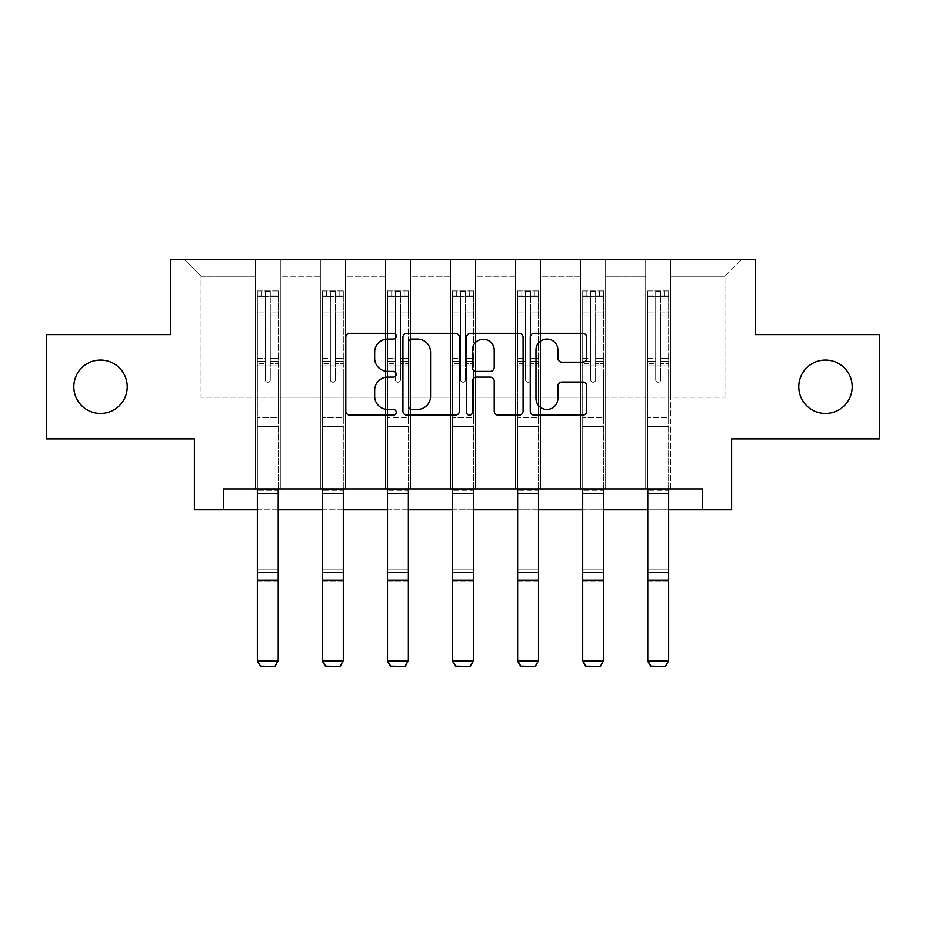 <?xml version="1.0" encoding="UTF-8"?>
<svg xmlns="http://www.w3.org/2000/svg" width="926" height="926" viewBox="0 0 926 926"><rect width="100%" height="100%" fill="white"/><g stroke="black" fill="none" stroke-linecap="round" stroke-linejoin="round"><path stroke-width="0.69" stroke-dasharray="4.63 3.47" d="M396.259 336.15A2.871 2.871 0 0 0 393.4 333.279L349.901 333.279A4.098 4.098 0 0 0 345.803 337.377L345.803 411.075A4.098 4.098 0 0 0 349.901 415.172L393.4 415.172A2.871 2.871 0 0 0 396.259 412.301A2.871 2.871 0 0 0 393.4 409.431L387.762 409.431A13.103 13.103 0 0 1 374.671 396.34L374.671 390.193A13.103 13.103 0 0 1 387.762 377.09L393.4 377.09A2.871 2.871 0 0 0 396.259 374.22A2.871 2.871 0 0 0 393.4 371.361L387.762 371.361A13.103 13.103 0 0 1 374.671 358.258L374.671 352.111A13.103 13.103 0 0 1 387.762 339.009L393.4 339.009A2.871 2.871 0 0 0 396.259 336.15M798.779 386.744A26.692 26.692 0 0 0 825.471 413.436A26.692 26.692 0 0 0 852.175 386.744A26.692 26.692 0 0 0 825.471 360.04A26.692 26.692 0 0 0 798.779 386.744M73.825 386.744A26.692 26.692 0 0 0 100.529 413.436A26.692 26.692 0 0 0 127.221 386.744A26.692 26.692 0 0 0 100.529 360.04A26.692 26.692 0 0 0 73.825 386.744M879.7 334.599L879.7 438.878L731.621 438.878L731.621 509.786L194.379 509.786L194.379 438.878L46.3 438.878L46.3 334.599L170.604 334.599L170.604 259.523L755.396 259.523L755.396 334.599L879.7 334.599M645.7 259.523L741.633 259.523L670.725 259.523L670.725 397.161L724.954 397.161L670.725 397.161L670.725 276.203L724.954 276.203L670.725 276.203L670.725 259.523L670.725 488.928L645.7 488.928L670.725 488.928L645.7 488.928L670.725 488.928L670.725 259.523L605.65 259.523L645.7 259.523L645.7 397.161L605.65 397.161L645.7 397.161L645.7 276.203L605.65 276.203L605.65 397.161L605.65 276.203L645.7 276.203L645.7 259.523L645.7 488.928L645.7 365.886L645.7 397.161L670.725 397.161L645.7 397.161L645.7 365.886L670.725 365.886L645.7 365.886L645.7 488.928L645.7 259.523M580.625 259.523L605.65 259.523L605.65 488.928L580.625 488.928L605.65 488.928L580.625 488.928L605.65 488.928L605.65 259.523L540.587 259.523L580.625 259.523L580.625 397.161L540.587 397.161L580.625 397.161L580.625 276.203L540.587 276.203L540.587 397.161L540.587 276.203L580.625 276.203L580.625 259.523L580.625 488.928L580.625 365.886L580.625 397.161L605.65 397.161L580.625 397.161L580.625 365.886L605.65 365.886L580.625 365.886L580.625 488.928L580.625 259.523M515.562 259.523L540.587 259.523L540.587 488.928L515.562 488.928L540.587 488.928L515.562 488.928L540.587 488.928L540.587 259.523L475.513 259.523L515.562 259.523L515.562 397.161L475.513 397.161L515.562 397.161L515.562 276.203L475.513 276.203L475.513 397.161L475.513 276.203L515.562 276.203L515.562 259.523L515.562 488.928L515.562 365.886L515.562 397.161L540.587 397.161L515.562 397.161L515.562 365.886L540.587 365.886L515.562 365.886L515.562 488.928L515.562 259.523M450.487 259.523L475.513 259.523L475.513 488.928L450.487 488.928L475.513 488.928L450.487 488.928L475.513 488.928L475.513 259.523L410.438 259.523L450.487 259.523L450.487 397.161L410.438 397.161L450.487 397.161L450.487 276.203L410.438 276.203L410.438 397.161L410.438 276.203L450.487 276.203L450.487 259.523L450.487 488.928L450.487 365.886L450.487 397.161L475.513 397.161L450.487 397.161L450.487 365.886L475.513 365.886L450.487 365.886L450.487 488.928L450.487 259.523M385.413 259.523L410.438 259.523L410.438 488.928L385.413 488.928L410.438 488.928L385.413 488.928L410.438 488.928L410.438 259.523L345.375 259.523L385.413 259.523L385.413 397.161L345.375 397.161L385.413 397.161L385.413 276.203L345.375 276.203L345.375 397.161L345.375 276.203L385.413 276.203L385.413 259.523L385.413 488.928L385.413 365.886L385.413 397.161L410.438 397.161L385.413 397.161L385.413 365.886L410.438 365.886L385.413 365.886L385.413 488.928L385.413 259.523M320.35 259.523L345.375 259.523L345.375 488.928L320.35 488.928L345.375 488.928L320.35 488.928L345.375 488.928L345.375 259.523L280.3 259.523L320.35 259.523L320.35 397.161L280.3 397.161L320.35 397.161L320.35 276.203L280.3 276.203L280.3 397.161L280.3 276.203L320.35 276.203L320.35 259.523L320.35 488.928L320.35 365.886L320.35 397.161L345.375 397.161L320.35 397.161L320.35 365.886L345.375 365.886L320.35 365.886L320.35 488.928L320.35 259.523M255.275 259.523L280.3 259.523L280.3 488.928L255.275 488.928L280.3 488.928L255.275 488.928L280.3 488.928L280.3 259.523L184.367 259.523L255.275 259.523L255.275 397.161L201.046 397.161L201.046 276.203L255.275 276.203L201.046 276.203L184.367 259.523L201.046 276.203L201.046 397.161L255.275 397.161L255.275 259.523L255.275 488.928L255.275 259.523M223.571 509.786L223.571 488.928L223.571 509.786L223.571 488.928L702.429 488.928L223.571 488.928L702.429 488.928L702.429 509.786M257.359 509.786L278.217 509.786M322.433 509.786L343.291 509.786M387.496 509.786L408.354 509.786M452.571 509.786L473.429 509.786M517.646 509.786L538.504 509.786M582.709 509.786L603.567 509.786M647.783 509.786L668.641 509.786M724.954 397.161L724.954 276.203L741.633 259.523L724.954 276.203L724.954 397.161M255.275 397.161L280.3 397.161L280.3 365.886L280.3 488.928L280.3 365.886L280.3 397.161L255.275 397.161L255.275 365.886L280.3 365.886L255.275 365.886L255.275 488.928L255.275 397.161M255.275 365.886L280.3 365.886L255.275 365.886M320.35 365.886L345.375 365.886L320.35 365.886M385.413 365.886L410.438 365.886L385.413 365.886M450.487 365.886L475.513 365.886L450.487 365.886M515.562 365.886L540.587 365.886L515.562 365.886M580.625 365.886L605.65 365.886L580.625 365.886M645.7 365.886L670.725 365.886L645.7 365.886M459.412 411.075L459.412 337.377A4.098 4.098 0 0 0 455.326 333.279L407.012 333.279A4.098 4.098 0 0 0 402.914 337.377L402.914 411.075A4.098 4.098 0 0 0 407.012 415.172L455.326 415.172A4.098 4.098 0 0 0 459.412 411.075M411.514 339.009A2.871 2.871 0 0 0 408.644 341.879L408.644 406.572A2.871 2.871 0 0 0 411.514 409.431L417.452 409.431A13.103 13.103 0 0 0 430.555 396.34L430.555 352.111A13.103 13.103 0 0 0 417.452 339.009L411.514 339.009M470.674 333.279L518.988 333.279A4.098 4.098 0 0 1 523.086 337.377L523.086 411.075A4.098 4.098 0 0 1 518.988 415.172L498.315 415.172A4.098 4.098 0 0 1 494.218 411.075L494.218 381.188A4.098 4.098 0 0 0 490.12 377.09L476.404 377.09A4.098 4.098 0 0 0 472.318 381.188L472.318 412.301A2.871 2.871 0 0 1 469.447 415.172A2.871 2.871 0 0 1 466.588 412.301L466.588 337.377A4.098 4.098 0 0 1 470.674 333.279M494.218 350.167A10.95 10.95 0 0 0 483.268 339.217A10.95 10.95 0 0 0 472.318 350.167L472.318 367.263A4.098 4.098 0 0 0 476.404 371.361L490.12 371.361A4.098 4.098 0 0 0 494.218 367.263L494.218 350.167M561.978 362.147L582.651 362.147A4.098 4.098 0 0 0 586.748 358.049L586.748 337.377A4.098 4.098 0 0 0 582.651 333.279L534.348 333.279A4.098 4.098 0 0 0 530.251 337.377L530.251 411.075A4.098 4.098 0 0 0 534.348 415.172L582.651 415.172A4.098 4.098 0 0 0 586.748 411.075L586.748 386.096A4.098 4.098 0 0 0 582.651 382.01L561.978 382.01A4.098 4.098 0 0 0 557.88 386.096L557.88 398.481A10.95 10.95 0 0 1 546.93 409.431A10.95 10.95 0 0 1 535.98 398.481L535.98 349.97A10.95 10.95 0 0 1 546.93 339.009A10.95 10.95 0 0 1 557.88 349.97L557.88 358.049A4.098 4.098 0 0 0 561.978 362.147M265.287 379.729A2.5 2.5 0 0 0 267.788 382.23A2.5 2.5 0 0 1 265.287 379.729L265.287 372.97L265.287 379.729A2.5 2.5 0 0 0 267.788 382.23A2.5 2.5 0 0 0 270.288 379.729A2.5 2.5 0 0 1 267.788 382.23A2.5 2.5 0 0 0 270.288 379.729L270.288 372.97L270.288 379.729A2.5 2.5 0 0 1 267.788 382.23A2.5 2.5 0 0 1 265.287 379.729L265.287 361.163L265.287 379.729M257.359 488.928L257.359 372.97L257.359 417.684L257.359 372.97L265.287 372.97L257.359 372.97L265.287 372.97L257.359 372.97L257.359 358.304L265.287 358.304L265.287 372.97L265.287 358.304L257.359 358.304L257.359 355.931L265.287 355.931L257.359 355.931L257.359 315.893L265.287 315.893L257.359 315.893L257.359 298.855L265.287 298.855L257.359 298.855L257.359 296.308L257.359 372.97L257.359 363.524L265.287 363.524L257.359 363.524L257.359 361.163L265.287 361.163L257.359 361.163L257.359 312.919L265.287 312.919L265.287 361.163L265.287 312.919L257.359 312.919L257.359 295.88L265.287 295.88L265.287 312.919L265.287 291.401L265.287 297.408L265.287 291.401L270.288 291.401L270.288 297.408C268.633 295.95 266.954 295.95 265.287 297.408L265.287 358.304L265.287 297.408C266.954 295.95 268.621 295.95 270.288 297.408L270.288 361.163L270.288 291.401L265.287 291.401L265.287 295.88L257.359 295.88L257.359 290.891L261.537 290.88L261.537 296.308L257.359 296.308L257.359 290.891L257.359 296.308L274.05 296.308L261.537 296.308L261.537 290.88L278.113 290.88L274.05 290.88L274.05 296.308L278.217 296.308L278.217 290.891L257.359 290.891L257.359 661.303L257.359 417.684L257.359 489.021L278.217 489.021L278.217 660.551L257.359 660.551L260.495 666.176L275.091 666.176L260.495 666.176M278.217 488.928L278.217 372.97L270.288 372.97L278.217 372.97L270.288 372.97L278.217 372.97L278.217 363.524L270.288 363.524L278.217 363.524L278.217 361.163L270.288 361.163L278.217 361.163L278.217 312.919L270.288 312.919L278.217 312.919L278.217 295.88L270.288 295.88L278.217 295.88L278.217 290.891L278.217 372.97L278.217 358.304L270.288 358.304L278.217 358.304L278.217 355.931L270.288 355.931L278.217 355.931L278.217 315.893L270.288 315.893L270.288 379.729L270.288 315.893L278.217 315.893L278.217 298.855L270.288 298.855L270.288 315.893L270.288 298.855L278.217 298.855L278.217 296.308L257.463 296.308L278.113 296.308L274.05 296.308L274.05 290.88L278.217 290.891L278.217 489.021L278.217 426.446L257.359 426.446L278.217 426.446L278.217 417.684L257.359 417.684L278.217 417.684L278.217 372.97L278.217 489.021L257.359 489.021L278.217 489.021L278.217 490.294L278.217 489.021M275.091 666.176L278.217 660.551L278.217 661.303L257.359 661.303L278.217 661.303L278.217 490.294L257.359 490.294L257.359 489.021M257.359 661.303L257.359 580.949L278.217 580.949L278.217 661.303L275.091 666.477M278.217 580.949L278.217 490.294L257.359 490.294L257.359 569.096L278.217 569.096L257.359 569.096L257.359 580.949L278.217 580.949M330.362 379.729A2.5 2.5 0 0 0 332.862 382.23A2.5 2.5 0 0 1 330.362 379.729L330.362 372.97L330.362 379.729A2.5 2.5 0 0 0 332.862 382.23A2.5 2.5 0 0 0 335.362 379.729A2.5 2.5 0 0 1 332.862 382.23A2.5 2.5 0 0 0 335.362 379.729L335.362 372.97L335.362 379.729A2.5 2.5 0 0 1 332.862 382.23A2.5 2.5 0 0 1 330.362 379.729L330.362 361.163L330.362 379.729M322.433 488.928L322.433 372.97L322.433 417.684L322.433 372.97L330.362 372.97L322.433 372.97L330.362 372.97L322.433 372.97L322.433 358.304L330.362 358.304L330.362 372.97L330.362 358.304L322.433 358.304L322.433 355.931L330.362 355.931L322.433 355.931L322.433 315.893L330.362 315.893L322.433 315.893L322.433 298.855L330.362 298.855L322.433 298.855L322.433 296.308L322.433 372.97L322.433 363.524L330.362 363.524L322.433 363.524L322.433 361.163L330.362 361.163L322.433 361.163L322.433 312.919L330.362 312.919L330.362 361.163L330.362 312.919L322.433 312.919L322.433 295.88L330.362 295.88L330.362 312.919L330.362 291.401L330.362 297.408L330.362 291.401L335.362 291.401L335.362 297.408C333.696 295.95 332.029 295.95 330.362 297.408L330.362 358.304L330.362 297.408C332.017 295.95 333.684 295.95 335.362 297.408L335.362 361.163L335.362 291.401L330.362 291.401L330.362 295.88L322.433 295.88L322.433 290.891L326.6 290.88L326.6 296.308L322.433 296.308L322.433 290.891L322.433 296.308L339.113 296.308L326.6 296.308L326.6 290.88L343.187 290.88L339.113 290.88L339.113 296.308L343.291 296.308L343.291 290.891L322.433 290.891L322.433 661.303L322.433 417.684L322.433 489.021L343.291 489.021L343.291 660.551L322.433 660.551L325.558 666.176L340.155 666.176L325.558 666.176M343.291 488.928L343.291 372.97L335.362 372.97L343.291 372.97L335.362 372.97L343.291 372.97L343.291 363.524L335.362 363.524L343.291 363.524L343.291 361.163L335.362 361.163L343.291 361.163L343.291 312.919L335.362 312.919L343.291 312.919L343.291 295.88L335.362 295.88L343.291 295.88L343.291 290.891L343.291 372.97L343.291 358.304L335.362 358.304L343.291 358.304L343.291 355.931L335.362 355.931L343.291 355.931L343.291 315.893L335.362 315.893L335.362 379.729L335.362 315.893L343.291 315.893L343.291 298.855L335.362 298.855L335.362 315.893L335.362 298.855L343.291 298.855L343.291 296.308L322.537 296.308L343.187 296.308L339.113 296.308L339.113 290.88L343.291 290.891L343.291 489.021L343.291 426.446L322.433 426.446L343.291 426.446L343.291 417.684L322.433 417.684L343.291 417.684L343.291 372.97L343.291 489.021L322.433 489.021L343.291 489.021L343.291 490.294L343.291 489.021M340.155 666.176L343.291 660.551L343.291 661.303L322.433 661.303L343.291 661.303L343.291 490.294L322.433 490.294L322.433 489.021M322.433 661.303L322.433 580.949L343.291 580.949L343.291 661.303L340.155 666.477M395.425 379.729A2.5 2.5 0 0 0 397.925 382.23A2.5 2.5 0 0 1 395.425 379.729L395.425 372.97L395.425 379.729A2.5 2.5 0 0 0 397.925 382.23A2.5 2.5 0 0 0 400.437 379.729A2.5 2.5 0 0 1 397.925 382.23A2.5 2.5 0 0 0 400.437 379.729L400.437 372.97L400.437 379.729A2.5 2.5 0 0 1 397.925 382.23A2.5 2.5 0 0 1 395.425 379.729L395.425 361.163L395.425 379.729M387.496 488.928L387.496 372.97L387.496 417.684L387.496 372.97L395.425 372.97L387.496 372.97L395.425 372.97L387.496 372.97L387.496 358.304L395.425 358.304L395.425 372.97L395.425 358.304L387.496 358.304L387.496 355.931L395.425 355.931L387.496 355.931L387.496 315.893L395.425 315.893L387.496 315.893L387.496 298.855L395.425 298.855L387.496 298.855L387.496 296.308L387.496 372.97L387.496 363.524L395.425 363.524L387.496 363.524L387.496 361.163L395.425 361.163L387.496 361.163L387.496 312.919L395.425 312.919L395.425 361.163L395.425 312.919L387.496 312.919L387.496 295.88L395.425 295.88L395.425 312.919L395.425 291.401L395.425 297.408L395.425 291.401L400.437 291.401L400.437 297.408C398.77 295.95 397.104 295.95 395.425 297.408L395.425 358.304L395.425 297.408C397.092 295.95 398.759 295.95 400.437 297.408L400.437 361.163L400.437 291.401L395.425 291.401L395.425 295.88L387.496 295.88L387.496 290.891L391.675 290.88L391.675 296.308L387.496 296.308L387.496 290.891L387.496 296.308L404.187 296.308L391.675 296.308L391.675 290.88L408.25 290.88L404.187 290.88L404.187 296.308L408.354 296.308L408.354 290.891L387.496 290.891L387.496 661.303L387.496 417.684L387.496 489.021L408.354 489.021L408.354 660.551L387.496 660.551L390.633 666.176L405.229 666.176L390.633 666.176M408.354 488.928L408.354 372.97L400.437 372.97L408.354 372.97L400.437 372.97L408.354 372.97L408.354 363.524L400.437 363.524L408.354 363.524L408.354 361.163L400.437 361.163L408.354 361.163L408.354 312.919L400.437 312.919L408.354 312.919L408.354 295.88L400.437 295.88L408.354 295.88L408.354 290.891L408.354 372.97L408.354 358.304L400.437 358.304L408.354 358.304L408.354 355.931L400.437 355.931L408.354 355.931L408.354 315.893L400.437 315.893L400.437 379.729L400.437 315.893L408.354 315.893L408.354 298.855L400.437 298.855L400.437 315.893L400.437 298.855L408.354 298.855L408.354 296.308L387.6 296.308L408.25 296.308L404.187 296.308L404.187 290.88L408.354 290.891L408.354 489.021L408.354 426.446L387.496 426.446L408.354 426.446L408.354 417.684L387.496 417.684L408.354 417.684L408.354 372.97L408.354 489.021L387.496 489.021L408.354 489.021L408.354 490.294L408.354 489.021M405.229 666.176L408.354 660.551L408.354 661.303L387.496 661.303L408.354 661.303L408.354 490.294L387.496 490.294L387.496 489.021M387.496 661.303L387.496 580.949L408.354 580.949L408.354 661.303L405.229 666.477M343.291 580.949L343.291 490.294L322.433 490.294L322.433 569.096L343.291 569.096L322.433 569.096L322.433 580.949L343.291 580.949M408.354 580.949L408.354 490.294L387.496 490.294L387.496 569.096L408.354 569.096L387.496 569.096L387.496 580.949L408.354 580.949M460.5 379.729A2.5 2.5 0 0 0 463 382.23A2.5 2.5 0 0 1 460.5 379.729L460.5 372.97L460.5 379.729A2.5 2.5 0 0 0 463 382.23A2.5 2.5 0 0 0 465.5 379.729A2.5 2.5 0 0 1 463 382.23A2.5 2.5 0 0 0 465.5 379.729L465.5 372.97L465.5 379.729A2.5 2.5 0 0 1 463 382.23A2.5 2.5 0 0 1 460.5 379.729L460.5 361.163L460.5 379.729M452.571 488.928L452.571 372.97L452.571 417.684L452.571 372.97L460.5 372.97L452.571 372.97L460.5 372.97L452.571 372.97L452.571 358.304L460.5 358.304L460.5 372.97L460.5 358.304L452.571 358.304L452.571 355.931L460.5 355.931L452.571 355.931L452.571 315.893L460.5 315.893L452.571 315.893L452.571 298.855L460.5 298.855L452.571 298.855L452.571 296.308L452.571 372.97L452.571 363.524L460.5 363.524L452.571 363.524L452.571 361.163L460.5 361.163L452.571 361.163L452.571 312.919L460.5 312.919L460.5 361.163L460.5 312.919L452.571 312.919L452.571 295.88L460.5 295.88L460.5 312.919L460.5 291.401L460.5 297.408L460.5 291.401L465.5 291.401L465.5 297.408C463.833 295.95 462.167 295.95 460.5 297.408L460.5 358.304L460.5 297.408C462.167 295.95 463.833 295.95 465.5 297.408L465.5 361.163L465.5 291.401L460.5 291.401L460.5 295.88L452.571 295.88L452.571 290.891L456.738 290.88L456.738 296.308L452.571 296.308L452.571 290.891L452.571 296.308L469.262 296.308L456.738 296.308L456.738 290.88L473.325 290.88L469.262 290.88L469.262 296.308L473.429 296.308L473.429 290.891L452.571 290.891L452.571 661.303L452.571 417.684L452.571 489.021L473.429 489.021L473.429 660.551L452.571 660.551L455.696 666.176L470.304 666.176L455.696 666.176M473.429 488.928L473.429 372.97L465.5 372.97L473.429 372.97L465.5 372.97L473.429 372.97L473.429 363.524L465.5 363.524L473.429 363.524L473.429 361.163L465.5 361.163L473.429 361.163L473.429 312.919L465.5 312.919L473.429 312.919L473.429 295.88L465.5 295.88L473.429 295.88L473.429 290.891L473.429 372.97L473.429 358.304L465.5 358.304L473.429 358.304L473.429 355.931L465.5 355.931L473.429 355.931L473.429 315.893L465.5 315.893L465.5 379.729L465.5 315.893L473.429 315.893L473.429 298.855L465.5 298.855L465.5 315.893L465.5 298.855L473.429 298.855L473.429 296.308L452.675 296.308L473.325 296.308L469.262 296.308L469.262 290.88L473.429 290.891L473.429 489.021L473.429 426.446L452.571 426.446L473.429 426.446L473.429 417.684L452.571 417.684L473.429 417.684L473.429 372.97L473.429 489.021L452.571 489.021L473.429 489.021L473.429 490.294L473.429 489.021M470.304 666.176L473.429 660.551L473.429 661.303L452.571 661.303L473.429 661.303L473.429 490.294L452.571 490.294L452.571 489.021M452.571 661.303L452.571 580.949L473.429 580.949L473.429 661.303L470.304 666.477M525.563 379.729A2.5 2.5 0 0 0 528.075 382.23A2.5 2.5 0 0 1 525.563 379.729L525.563 372.97L525.563 379.729A2.5 2.5 0 0 0 528.075 382.23A2.5 2.5 0 0 0 530.575 379.729A2.5 2.5 0 0 1 528.075 382.23A2.5 2.5 0 0 0 530.575 379.729L530.575 372.97L530.575 379.729A2.5 2.5 0 0 1 528.075 382.23A2.5 2.5 0 0 1 525.563 379.729L525.563 361.163L525.563 379.729M517.646 488.928L517.646 372.97L517.646 417.684L517.646 372.97L525.563 372.97L517.646 372.97L525.563 372.97L517.646 372.97L517.646 358.304L525.563 358.304L525.563 372.97L525.563 358.304L517.646 358.304L517.646 355.931L525.563 355.931L517.646 355.931L517.646 315.893L525.563 315.893L517.646 315.893L517.646 298.855L525.563 298.855L517.646 298.855L517.646 296.308L517.646 372.97L517.646 363.524L525.563 363.524L517.646 363.524L517.646 361.163L525.563 361.163L517.646 361.163L517.646 312.919L525.563 312.919L525.563 361.163L525.563 312.919L517.646 312.919L517.646 295.88L525.563 295.88L525.563 312.919L525.563 291.401L525.563 297.408L525.563 291.401L530.575 291.401L530.575 297.408C528.908 295.95 527.241 295.95 525.563 297.408L525.563 358.304L525.563 297.408C527.23 295.95 528.896 295.95 530.575 297.408L530.575 361.163L530.575 291.401L525.563 291.401L525.563 295.88L517.646 295.88L517.646 290.891L521.813 290.88L521.813 296.308L517.646 296.308L517.646 290.891L517.646 296.308L534.325 296.308L521.813 296.308L521.813 290.88L538.4 290.88L534.325 290.88L534.325 296.308L538.504 296.308L538.504 290.891L517.646 290.891L517.646 661.303L517.646 417.684L517.646 489.021L538.504 489.021L538.504 660.551L517.646 660.551L520.771 666.176L535.367 666.176L520.771 666.176M538.504 488.928L538.504 372.97L530.575 372.97L538.504 372.97L530.575 372.97L538.504 372.97L538.504 363.524L530.575 363.524L538.504 363.524L538.504 361.163L530.575 361.163L538.504 361.163L538.504 312.919L530.575 312.919L538.504 312.919L538.504 295.88L530.575 295.88L538.504 295.88L538.504 290.891L538.504 372.97L538.504 358.304L530.575 358.304L538.504 358.304L538.504 355.931L530.575 355.931L538.504 355.931L538.504 315.893L530.575 315.893L530.575 379.729L530.575 315.893L538.504 315.893L538.504 298.855L530.575 298.855L530.575 315.893L530.575 298.855L538.504 298.855L538.504 296.308L517.75 296.308L538.4 296.308L534.325 296.308L534.325 290.88L538.504 290.891L538.504 489.021L538.504 426.446L517.646 426.446L538.504 426.446L538.504 417.684L517.646 417.684L538.504 417.684L538.504 372.97L538.504 489.021L517.646 489.021L538.504 489.021L538.504 490.294L538.504 489.021M535.367 666.176L538.504 660.551L538.504 661.303L517.646 661.303L538.504 661.303L538.504 490.294L517.646 490.294L517.646 489.021M517.646 661.303L517.646 580.949L538.504 580.949L538.504 661.303L535.367 666.477M590.638 379.729A2.5 2.5 0 0 0 593.138 382.23A2.5 2.5 0 0 1 590.638 379.729L590.638 372.97L590.638 379.729A2.5 2.5 0 0 0 593.138 382.23A2.5 2.5 0 0 0 595.638 379.729A2.5 2.5 0 0 1 593.138 382.23A2.5 2.5 0 0 0 595.638 379.729L595.638 372.97L595.638 379.729A2.5 2.5 0 0 1 593.138 382.23A2.5 2.5 0 0 1 590.638 379.729L590.638 361.163L590.638 379.729M582.709 488.928L582.709 372.97L582.709 417.684L582.709 372.97L590.638 372.97L582.709 372.97L590.638 372.97L582.709 372.97L582.709 358.304L590.638 358.304L590.638 372.97L590.638 358.304L582.709 358.304L582.709 355.931L590.638 355.931L582.709 355.931L582.709 315.893L590.638 315.893L582.709 315.893L582.709 298.855L590.638 298.855L582.709 298.855L582.709 296.308L582.709 372.97L582.709 363.524L590.638 363.524L582.709 363.524L582.709 361.163L590.638 361.163L582.709 361.163L582.709 312.919L590.638 312.919L590.638 361.163L590.638 312.919L582.709 312.919L582.709 295.88L590.638 295.88L590.638 312.919L590.638 291.401L590.638 297.408L590.638 291.401L595.638 291.401L595.638 297.408C593.983 295.95 592.316 295.95 590.638 297.408L590.638 358.304L590.638 297.408C592.304 295.95 593.971 295.95 595.638 297.408L595.638 361.163L595.638 291.401L590.638 291.401L590.638 295.88L582.709 295.88L582.709 290.891L586.887 290.88L586.887 296.308L582.709 296.308L582.709 290.891L582.709 296.308L599.4 296.308L586.887 296.308L586.887 290.88L603.463 290.88L599.4 290.88L599.4 296.308L603.567 296.308L603.567 290.891L582.709 290.891L582.709 661.303L582.709 417.684L582.709 489.021L603.567 489.021L603.567 660.551L582.709 660.551L585.845 666.176L600.442 666.176L585.845 666.176M603.567 488.928L603.567 372.97L595.638 372.97L603.567 372.97L595.638 372.97L603.567 372.97L603.567 363.524L595.638 363.524L603.567 363.524L603.567 361.163L595.638 361.163L603.567 361.163L603.567 312.919L595.638 312.919L603.567 312.919L603.567 295.88L595.638 295.88L603.567 295.88L603.567 290.891L603.567 372.97L603.567 358.304L595.638 358.304L603.567 358.304L603.567 355.931L595.638 355.931L603.567 355.931L603.567 315.893L595.638 315.893L595.638 379.729L595.638 315.893L603.567 315.893L603.567 298.855L595.638 298.855L595.638 315.893L595.638 298.855L603.567 298.855L603.567 296.308L582.813 296.308L603.463 296.308L599.4 296.308L599.4 290.88L603.567 290.891L603.567 489.021L603.567 426.446L582.709 426.446L603.567 426.446L603.567 417.684L582.709 417.684L603.567 417.684L603.567 372.97L603.567 489.021L582.709 489.021L603.567 489.021L603.567 490.294L603.567 489.021M600.442 666.176L603.567 660.551L603.567 661.303L582.709 661.303L603.567 661.303L603.567 490.294L582.709 490.294L582.709 489.021M582.709 661.303L582.709 580.949L603.567 580.949L603.567 661.303L600.442 666.477M473.429 580.949L473.429 490.294L452.571 490.294L452.571 569.096L473.429 569.096L452.571 569.096L452.571 580.949L473.429 580.949M538.504 580.949L538.504 490.294L517.646 490.294L517.646 569.096L538.504 569.096L517.646 569.096L517.646 580.949L538.504 580.949M603.567 580.949L603.567 490.294L582.709 490.294L582.709 569.096L603.567 569.096L582.709 569.096L582.709 580.949L603.567 580.949M655.712 379.729A2.5 2.5 0 0 0 658.212 382.23A2.5 2.5 0 0 1 655.712 379.729L655.712 372.97L655.712 379.729A2.5 2.5 0 0 0 658.212 382.23A2.5 2.5 0 0 0 660.713 379.729A2.5 2.5 0 0 1 658.212 382.23A2.5 2.5 0 0 0 660.713 379.729L660.713 372.97L660.713 379.729A2.5 2.5 0 0 1 658.212 382.23A2.5 2.5 0 0 1 655.712 379.729L655.712 361.163L655.712 379.729M647.783 488.928L647.783 372.97L647.783 417.684L647.783 372.97L655.712 372.97L647.783 372.97L655.712 372.97L647.783 372.97L647.783 358.304L655.712 358.304L655.712 372.97L655.712 358.304L647.783 358.304L647.783 355.931L655.712 355.931L647.783 355.931L647.783 315.893L655.712 315.893L647.783 315.893L647.783 298.855L655.712 298.855L647.783 298.855L647.783 296.308L647.783 372.97L647.783 363.524L655.712 363.524L647.783 363.524L647.783 361.163L655.712 361.163L647.783 361.163L647.783 312.919L655.712 312.919L655.712 361.163L655.712 312.919L647.783 312.919L647.783 295.88L655.712 295.88L655.712 312.919L655.712 291.401L655.712 297.408L655.712 291.401L660.713 291.401L660.713 297.408C659.046 295.95 657.379 295.95 655.712 297.408L655.712 358.304L655.712 297.408C657.367 295.95 659.046 295.95 660.713 297.408L660.713 361.163L660.713 291.401L655.712 291.401L655.712 295.88L647.783 295.88L647.783 290.891L651.95 290.88L651.95 296.308L647.783 296.308L647.783 290.891L647.783 296.308L664.463 296.308L651.95 296.308L651.95 290.88L668.537 290.88L664.463 290.88L664.463 296.308L668.641 296.308L668.641 290.891L647.783 290.891L647.783 661.303L647.783 417.684L647.783 489.021L668.641 489.021L668.641 660.551L647.783 660.551L650.909 666.176L665.505 666.176L650.909 666.176M668.641 488.928L668.641 372.97L660.713 372.97L668.641 372.97L660.713 372.97L668.641 372.97L668.641 363.524L660.713 363.524L668.641 363.524L668.641 361.163L660.713 361.163L668.641 361.163L668.641 312.919L660.713 312.919L668.641 312.919L668.641 295.88L660.713 295.88L668.641 295.88L668.641 290.891L668.641 372.97L668.641 358.304L660.713 358.304L668.641 358.304L668.641 355.931L660.713 355.931L668.641 355.931L668.641 315.893L660.713 315.893L660.713 379.729L660.713 315.893L668.641 315.893L668.641 298.855L660.713 298.855L660.713 315.893L660.713 298.855L668.641 298.855L668.641 296.308L647.887 296.308L668.537 296.308L664.463 296.308L664.463 290.88L668.641 290.891L668.641 489.021L668.641 426.446L647.783 426.446L668.641 426.446L668.641 417.684L647.783 417.684L668.641 417.684L668.641 372.97L668.641 489.021L647.783 489.021L668.641 489.021L668.641 490.294L668.641 489.021M665.505 666.176L668.641 660.551L668.641 661.303L647.783 661.303L668.641 661.303L668.641 490.294L647.783 490.294L647.783 489.021M647.783 661.303L647.783 580.949L668.641 580.949L668.641 661.303L665.505 666.477M668.641 580.949L668.641 490.294L647.783 490.294L647.783 569.096L668.641 569.096L647.783 569.096L647.783 580.949L668.641 580.949M278.217 424.096L257.359 424.096L278.217 424.096M257.359 572.303L278.217 572.303M257.359 580.197L278.217 580.197M257.359 493.5L278.217 493.5M343.291 424.096L322.433 424.096L343.291 424.096M322.433 572.303L343.291 572.303M322.433 580.197L343.291 580.197M322.433 493.5L343.291 493.5M408.354 424.096L387.496 424.096L408.354 424.096M387.496 572.303L408.354 572.303M387.496 580.197L408.354 580.197M387.496 493.5L408.354 493.5M473.429 424.096L452.571 424.096L473.429 424.096M452.571 572.303L473.429 572.303M452.571 580.197L473.429 580.197M452.571 493.5L473.429 493.5M538.504 424.096L517.646 424.096L538.504 424.096M517.646 572.303L538.504 572.303M517.646 580.197L538.504 580.197M517.646 493.5L538.504 493.5M603.567 424.096L582.709 424.096L603.567 424.096M582.709 572.303L603.567 572.303M582.709 580.197L603.567 580.197M582.709 493.5L603.567 493.5M668.641 424.096L647.783 424.096L668.641 424.096M647.783 572.303L668.641 572.303M647.783 580.197L668.641 580.197M647.783 493.5L668.641 493.5"/><path stroke-width="1.39" d="M396.259 336.15A2.871 2.871 0 0 0 393.4 333.279L349.901 333.279A4.098 4.098 0 0 0 345.803 337.377L345.803 411.075A4.098 4.098 0 0 0 349.901 415.172L393.4 415.172A2.871 2.871 0 0 0 396.259 412.301A2.871 2.871 0 0 0 393.4 409.431L387.762 409.431A13.103 13.103 0 0 1 374.671 396.34L374.671 390.193A13.103 13.103 0 0 1 387.762 377.09L393.4 377.09A2.871 2.871 0 0 0 396.259 374.22A2.871 2.871 0 0 0 393.4 371.361L387.762 371.361A13.103 13.103 0 0 1 374.671 358.258L374.671 352.111A13.103 13.103 0 0 1 387.762 339.009L393.4 339.009A2.871 2.871 0 0 0 396.259 336.15M798.779 386.744A26.692 26.692 0 0 0 825.471 413.436A26.692 26.692 0 0 0 852.175 386.744A26.692 26.692 0 0 0 825.471 360.04A26.692 26.692 0 0 0 798.779 386.744M73.825 386.744A26.692 26.692 0 0 0 100.529 413.436A26.692 26.692 0 0 0 127.221 386.744A26.692 26.692 0 0 0 100.529 360.04A26.692 26.692 0 0 0 73.825 386.744M582.651 362.147A4.098 4.098 0 0 0 586.748 358.049L586.748 337.377A4.098 4.098 0 0 0 582.651 333.279L534.348 333.279A4.098 4.098 0 0 0 530.251 337.377L530.251 411.075A4.098 4.098 0 0 0 534.348 415.172L582.651 415.172A4.098 4.098 0 0 0 586.748 411.075L586.748 386.096A4.098 4.098 0 0 0 582.651 382.01L561.978 382.01A4.098 4.098 0 0 0 557.88 386.096L557.88 398.481A10.95 10.95 0 0 1 546.93 409.431A10.95 10.95 0 0 1 535.98 398.481L535.98 349.97A10.95 10.95 0 0 1 546.93 339.009A10.95 10.95 0 0 1 557.88 349.97L557.88 358.049A4.098 4.098 0 0 0 561.978 362.147L582.651 362.147M223.571 509.786L223.571 488.928L702.429 488.928L702.429 509.786L731.621 509.786L731.621 438.878L879.7 438.878L879.7 334.599L755.396 334.599L755.396 259.523L170.604 259.523L170.604 334.599L46.3 334.599L46.3 438.878L194.379 438.878L194.379 509.786L257.359 509.786M459.412 337.377A4.098 4.098 0 0 0 455.326 333.279L407.012 333.279A4.098 4.098 0 0 0 402.914 337.377L402.914 411.075A4.098 4.098 0 0 0 407.012 415.172L455.326 415.172A4.098 4.098 0 0 0 459.412 411.075L459.412 337.377M470.674 333.279L518.988 333.279A4.098 4.098 0 0 1 523.086 337.377L523.086 411.075A4.098 4.098 0 0 1 518.988 415.172L498.315 415.172A4.098 4.098 0 0 1 494.218 411.075L494.218 381.188A4.098 4.098 0 0 0 490.12 377.09L476.404 377.09A4.098 4.098 0 0 0 472.318 381.188L472.318 412.301A2.871 2.871 0 0 1 469.447 415.172A2.871 2.871 0 0 1 466.588 412.301L466.588 337.377A4.098 4.098 0 0 1 470.674 333.279M278.217 509.786L322.433 509.786M343.291 509.786L387.496 509.786M408.354 509.786L452.571 509.786M473.429 509.786L517.646 509.786M538.504 509.786L582.709 509.786M603.567 509.786L647.783 509.786M668.641 509.786L702.429 509.786M411.514 339.009A2.871 2.871 0 0 0 408.644 341.879L408.644 406.572A2.871 2.871 0 0 0 411.514 409.431L417.452 409.431A13.103 13.103 0 0 0 430.555 396.34L430.555 352.111A13.103 13.103 0 0 0 417.452 339.009L411.514 339.009M494.218 350.167A10.95 10.95 0 0 0 483.268 339.217A10.95 10.95 0 0 0 472.318 350.167L472.318 367.263A4.098 4.098 0 0 0 476.404 371.361L490.12 371.361A4.098 4.098 0 0 0 494.218 367.263L494.218 350.167M257.359 661.303L260.495 666.477L257.359 660.551L278.217 660.551L275.091 666.477L260.495 666.176L275.091 666.477M278.217 488.928L278.217 660.551L275.091 666.176M257.359 488.928L257.359 660.551L260.495 666.176M322.433 661.303L325.558 666.477L322.433 660.551L343.291 660.551L340.155 666.477L325.558 666.176L340.155 666.477M387.496 661.303L390.633 666.477L387.496 660.551L408.354 660.551L405.229 666.477L390.633 666.176L405.229 666.477M343.291 488.928L343.291 660.551L340.155 666.176M322.433 488.928L322.433 660.551L325.558 666.176M408.354 488.928L408.354 660.551L405.229 666.176M387.496 488.928L387.496 660.551L390.633 666.176M452.571 661.303L455.696 666.477L452.571 660.551L473.429 660.551L470.304 666.477L455.696 666.176L470.304 666.477M517.646 661.303L520.771 666.477L517.646 660.551L538.504 660.551L535.367 666.477L520.771 666.176L535.367 666.477M582.709 661.303L585.845 666.477L582.709 660.551L603.567 660.551L600.442 666.477L585.845 666.176L600.442 666.477M473.429 488.928L473.429 660.551L470.304 666.176M452.571 488.928L452.571 660.551L455.696 666.176M538.504 488.928L538.504 660.551L535.367 666.176M517.646 488.928L517.646 660.551L520.771 666.176M603.567 488.928L603.567 660.551L600.442 666.176M582.709 488.928L582.709 660.551L585.845 666.176M647.783 661.303L650.909 666.477L647.783 660.551L668.641 660.551L665.505 666.477L650.909 666.176L665.505 666.477M668.641 488.928L668.641 660.551L665.505 666.176M647.783 488.928L647.783 660.551L650.909 666.176M278.217 489.021L257.359 489.021M278.217 572.303L257.359 572.303M278.217 580.197L257.359 580.197M278.217 493.5L257.359 493.5M343.291 489.021L322.433 489.021M343.291 572.303L322.433 572.303M343.291 580.197L322.433 580.197M343.291 493.5L322.433 493.5M408.354 489.021L387.496 489.021M408.354 572.303L387.496 572.303M408.354 580.197L387.496 580.197M408.354 493.5L387.496 493.5M473.429 489.021L452.571 489.021M473.429 572.303L452.571 572.303M473.429 580.197L452.571 580.197M473.429 493.5L452.571 493.5M538.504 489.021L517.646 489.021M538.504 572.303L517.646 572.303M538.504 580.197L517.646 580.197M538.504 493.5L517.646 493.5M603.567 489.021L582.709 489.021M603.567 572.303L582.709 572.303M603.567 580.197L582.709 580.197M603.567 493.5L582.709 493.5M668.641 489.021L647.783 489.021M668.641 572.303L647.783 572.303M668.641 580.197L647.783 580.197M668.641 493.5L647.783 493.5"/></g></svg>
